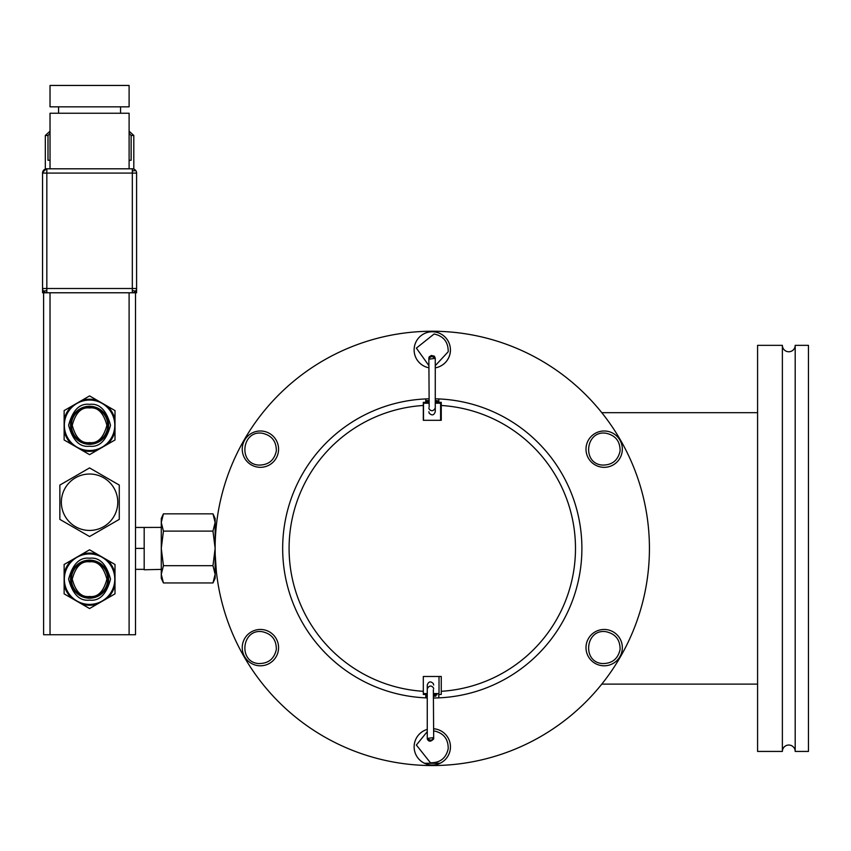 <?xml version="1.0" encoding="UTF-8"?>
<svg xmlns="http://www.w3.org/2000/svg" width="851" height="851" viewBox="0 0 851 851"><rect width="100%" height="100%" fill="white"/><g stroke="black" fill="none" stroke-linecap="round" stroke-linejoin="round"><path stroke-width="1.28" d="M89.568 553.948A25.222 25.222 0 0 1 114.789 579.169A25.222 25.222 0 0 1 89.568 604.391A25.222 25.222 0 0 1 64.346 579.169A25.222 25.222 0 0 1 89.568 553.948M89.568 400.066A25.222 25.222 0 0 1 114.789 425.287A25.222 25.222 0 0 1 89.568 450.509A25.222 25.222 0 0 1 64.346 425.287A25.222 25.222 0 0 1 89.568 400.066M129.107 131.192L133.809 135.469L133.809 168.806L132.32 168.806A4.276 4.276 0 0 1 136.596 173.083L132.32 173.083L132.32 288.5L136.596 288.5A4.276 4.276 0 0 1 132.32 292.776L132.32 288.5L46.826 288.5L46.826 292.776A4.276 4.276 0 0 1 42.55 288.5L46.826 288.5L46.826 168.806L132.32 168.806L132.32 173.083L42.55 173.083A4.276 4.276 0 0 1 46.826 168.806L45.326 168.806L45.326 135.469L47.996 135.469L50.028 133.309M258.342 665.684A18.169 18.169 0 0 1 242.237 647.632A18.169 18.169 0 0 1 262.47 629.58A18.169 18.169 0 0 1 278.575 647.632A18.169 18.169 0 0 1 258.342 665.684A18.169 18.169 0 0 0 278.575 647.632M428.861 367.77A18.169 18.169 0 0 1 414.118 349.921A18.169 18.169 0 0 1 434.34 331.879A18.169 18.169 0 0 1 435.265 367.845A18.169 18.169 0 0 0 450.456 349.921M602.104 665.684A18.169 18.169 0 0 1 585.999 647.632A18.169 18.169 0 0 1 606.22 629.58A18.169 18.169 0 0 1 622.336 647.632A18.169 18.169 0 0 1 602.104 665.684A18.169 18.169 0 0 0 622.336 647.632M602.104 467.21A18.169 18.169 0 0 1 585.999 449.158A18.169 18.169 0 0 1 606.22 431.106A18.169 18.169 0 0 1 622.336 449.158A18.169 18.169 0 0 1 602.104 467.21A18.169 18.169 0 0 0 622.336 449.158M258.342 467.21A18.169 18.169 0 0 1 242.237 449.158A18.169 18.169 0 0 1 262.47 431.106A18.169 18.169 0 0 1 278.575 449.158A18.169 18.169 0 0 1 258.342 467.21A18.169 18.169 0 0 0 278.575 449.158M433.68 728.754A18.169 18.169 0 0 1 450.456 746.859A18.169 18.169 0 0 1 430.223 764.911A18.169 18.169 0 0 1 427.266 729.403M795.196 751.433L808.45 751.433L808.45 345.346L795.196 345.346L795.196 751.433A6.414 6.414 0 0 0 788.792 745.029A6.414 6.414 0 0 0 782.377 751.433L782.377 345.346L757.581 345.346L757.581 751.433L782.377 751.433M795.196 345.346A6.414 6.414 0 0 1 788.792 351.761A6.414 6.414 0 0 1 782.377 345.346M540.864 736.455A217.154 217.154 0 0 1 432.287 765.549A217.154 217.154 0 0 0 649.43 548.395A217.154 217.154 0 0 0 432.287 331.241A217.154 217.154 0 0 0 215.133 548.395A217.154 217.154 0 0 0 432.287 765.549M323.71 736.455A217.154 217.154 0 0 1 215.175 552.735L215.133 548.395L212.973 565.67L215.133 574.308L212.973 582.946L163.435 582.946L161.275 574.308L161.275 578.318L163.435 582.946M440.105 763.262L424.468 763.262M117.778 502.228A28.211 28.211 0 0 1 89.568 530.439A28.211 28.211 0 0 1 61.357 502.228A28.211 28.211 0 0 1 89.568 474.018A28.211 28.211 0 0 1 117.778 502.228M89.568 560.149A19.02 19.02 0 0 1 108.588 579.169A19.02 19.02 0 0 1 89.568 598.189A19.02 19.02 0 0 1 70.548 579.169A19.02 19.02 0 0 1 89.568 560.149M89.568 406.267A19.02 19.02 0 0 1 108.588 425.287A19.02 19.02 0 0 1 89.568 444.307A19.02 19.02 0 0 1 70.548 425.287A19.02 19.02 0 0 1 89.568 406.267M50.028 106.832L129.107 106.832L129.107 85.451L50.028 85.451L50.028 106.832M58.581 106.832L58.581 113.236M120.565 106.832L120.565 113.236M59.857 519.376L59.857 485.081L89.568 467.922L119.278 485.081L119.278 519.376L89.568 536.534L59.857 519.376M129.107 168.806L129.107 113.236L50.028 113.236L50.028 168.806M135.522 548.395L144.181 548.395L144.181 569.766L161.275 569.393M437.403 401.917L437.403 400.64L435.265 400.64M428.861 400.64L426.713 400.64L426.713 401.917M435.818 694.873L435.818 696.15L433.68 696.15M435.265 398.811A149.606 149.606 0 0 1 438.808 398.928L438.808 402.342L441.265 402.342L441.265 405.48A143.202 143.202 0 0 1 575.489 548.395A143.202 143.202 0 0 1 441.265 691.31L441.265 694.448L438.808 694.448L438.808 697.863A149.606 149.606 0 0 1 433.68 698.001M438.808 398.928A149.606 149.606 0 0 1 581.893 548.395A149.606 149.606 0 0 1 438.808 697.863L438.808 694.448M215.229 554.841L216.282 570.627L215.133 570.627M215.494 536.002L215.697 532.758M215.718 532.577L215.931 529.79M216.101 527.907L216.282 526.163L215.133 526.163M97.312 604.072A26.073 26.073 0 0 1 81.834 604.072L71.878 598.327A26.073 26.073 0 0 1 64.133 584.914L64.133 573.425A26.073 26.073 0 0 1 71.878 560.022L81.834 554.267A26.073 26.073 0 0 1 97.312 554.267L107.269 560.022A26.073 26.073 0 0 1 115.002 573.425L115.002 584.914A26.073 26.073 0 0 1 107.269 598.327L89.568 608.539L81.834 604.072M115.002 584.914L115.002 593.86L107.269 598.327M107.269 560.022L115.002 564.49L115.002 573.425M81.834 554.267L89.568 549.799L97.312 554.267M71.878 598.327L64.133 593.86L64.133 584.914M64.133 573.425L64.133 564.49L71.878 560.022M97.312 450.19A26.073 26.073 0 0 1 81.834 450.19L71.878 444.435A26.073 26.073 0 0 1 64.133 431.031L64.133 419.543A26.073 26.073 0 0 1 71.878 406.129L81.834 400.385A26.073 26.073 0 0 1 97.312 400.385L107.269 406.129A26.073 26.073 0 0 1 115.002 419.543L115.002 431.031A26.073 26.073 0 0 1 107.269 444.435L89.568 454.657L81.834 450.19M115.002 431.031L115.002 439.967L107.269 444.435M107.269 406.129L115.002 410.597L115.002 419.543M81.834 400.385L89.568 395.917L97.312 400.385M71.878 444.435L64.133 439.967L64.133 431.031M64.133 419.543L64.133 410.597L71.878 406.129M129.107 133.309L131.139 135.469L131.139 160.265L129.107 160.265M133.809 135.469L131.139 135.469M45.326 135.469L50.028 131.192M50.028 160.265L47.996 160.265L47.996 135.469M136.596 173.083L136.596 292.776L42.55 292.776L42.55 173.083M42.55 292.776L42.55 288.5A4.276 4.276 0 0 0 46.826 292.776L43.614 292.776L43.614 634.74L135.522 634.74L135.522 292.776L132.32 292.776M136.596 288.5L136.596 292.776M144.181 548.395L144.181 527.45L135.522 527.45M144.181 569.34L135.522 569.34M161.275 527.397L144.181 527.45M212.973 513.844L215.133 522.482L215.133 518.472L212.973 513.844L163.435 513.844L161.275 518.472L161.275 574.308L163.435 565.67L212.973 565.67M163.435 513.844L161.275 522.482L163.435 531.12L161.275 548.395L163.435 565.67M212.973 531.12L215.133 548.395L215.133 522.482L212.973 531.12L163.435 531.12M212.973 582.946L215.133 578.318L215.133 548.395M433.361 737.647C432.446 740.636 430.415 740.902 427.266 738.423L433.361 737.647L433.68 738.913L433.361 689.778M429.17 359.143C430.095 356.154 432.127 355.888 435.265 358.367L429.17 359.143L428.861 357.877L429.17 407.012M433.68 685.044L433.361 683.651C430.617 680.949 428.585 681.406 427.266 685.044L427.266 738.423M433.68 693.586L438.169 693.586A0.851 0.851 0 0 0 439.02 692.735L439.02 677.343A0.851 0.851 0 0 0 438.169 676.492M428.861 411.746L429.17 413.139C431.925 415.841 433.957 415.384 435.265 411.746L435.265 358.367M439.754 420.298A0.851 0.851 0 0 0 440.605 419.447L440.605 404.055A0.851 0.851 0 0 0 439.754 403.204L435.265 403.204M428.861 403.204L424.362 403.204A0.851 0.851 0 0 0 423.511 404.055L423.511 419.447A0.851 0.851 0 0 0 424.362 420.298M435.265 401.917L438.478 401.917L438.478 403.204M433.68 694.873L436.882 694.873L436.882 693.586M424.064 694.448L424.064 693.586M423.309 693.586L427.266 693.586M425.649 403.204L425.649 402.342M425.766 401.917L428.861 401.917M425.766 402.044L425.766 398.928A149.606 149.606 0 0 1 428.861 398.821M427.266 694.873L425.766 694.873M425.766 696.15L427.266 696.15M441.265 676.492L423.309 676.492L441.265 676.492L441.265 691.31M427.266 697.926A149.606 149.606 0 0 1 425.766 697.863L425.766 694.448L423.309 694.448L423.309 676.492M441.265 405.48L441.265 420.298L423.309 420.298L423.309 402.342L425.766 402.342M423.309 691.31A143.202 143.202 0 0 1 289.085 548.395A143.202 143.202 0 0 1 423.309 405.48M425.766 399.608L425.766 398.928A149.606 149.606 0 0 0 282.67 548.395A149.606 149.606 0 0 0 425.766 697.863M323.71 360.335A217.154 217.154 0 0 1 649.43 548.395A217.154 217.154 0 0 0 323.71 360.335M89.568 561.841C97.759 560.852 103.545 566.638 106.896 579.169C103.545 591.711 97.759 597.487 89.568 596.498C81.377 597.487 75.601 591.711 72.239 579.169C75.601 566.638 81.377 560.852 89.568 561.841M89.568 560.99A18.179 18.179 0 0 1 107.758 579.169A18.179 18.179 0 0 1 89.568 597.359A18.179 18.179 0 0 1 71.388 579.169A18.179 18.179 0 0 1 89.568 560.99M89.568 407.959C97.759 406.969 103.545 412.746 106.896 425.287C103.545 437.829 97.759 443.605 89.568 442.616C81.377 443.605 75.601 437.829 72.239 425.287C75.601 412.746 81.377 406.969 89.568 407.959M89.568 407.097A18.179 18.179 0 0 1 107.758 425.287A18.179 18.179 0 0 1 89.568 443.467A18.179 18.179 0 0 1 71.388 425.287A18.179 18.179 0 0 1 89.568 407.097M89.568 558.224C99.471 557.033 106.449 564.022 110.513 579.169C106.449 594.328 99.471 601.306 89.568 600.115C79.664 601.306 72.686 594.328 68.623 579.169C72.686 564.022 79.664 557.033 89.568 558.224M89.568 404.342C99.471 403.151 106.449 410.129 110.513 425.287C106.449 440.446 99.471 447.424 89.568 446.232C79.664 447.424 72.686 440.446 68.623 425.287C72.686 410.129 79.664 403.151 89.568 404.342M136.139 171.179A4.276 1.745 -26.6 0 0 134.788 170.615A4.276 1.745 153.4 0 0 132.32 171.179M46.826 169.264A4.276 3.489 -45 0 0 44.358 170.615A4.276 3.489 135 0 0 42.997 173.083M46.826 290.414A4.276 1.745 -26.6 0 1 44.358 290.968A4.276 1.745 153.4 0 1 42.997 290.414M136.139 290.414A4.276 1.745 26.6 0 1 134.788 290.968A4.276 1.745 -153.4 0 1 132.32 290.414M258.587 663.557C237.95 662.089 241.79 628.485 262.225 631.697C271.714 633.814 276.415 639.729 276.33 649.451C274.224 658.94 268.31 663.642 258.587 663.557M428.861 365.579L416.362 348.112L434.106 333.996C443.594 336.102 448.296 342.017 448.211 351.74L435.265 365.675M602.348 663.557C581.712 662.089 585.541 628.485 605.986 631.697C615.475 633.814 620.177 639.729 620.092 649.451C617.986 658.94 612.071 663.642 602.348 663.557M602.348 465.082C581.712 463.614 585.541 430.021 605.986 433.233C615.475 435.34 620.177 441.254 620.092 450.977C617.986 460.465 612.071 465.167 602.348 465.082M258.587 465.082C237.95 463.614 241.79 430.021 262.225 433.233C271.714 435.34 276.415 441.254 276.33 450.977C274.224 460.465 268.31 465.167 258.587 465.082M433.68 730.892L434.106 730.935C443.594 733.041 448.296 738.955 448.211 748.678C446.105 758.167 440.19 762.868 430.468 762.794L416.362 745.05L427.266 731.637M450.456 746.859A18.169 18.169 0 0 1 430.223 764.911M50.028 634.74L50.028 292.776M129.107 292.776L129.107 634.74M757.581 684.108L601.795 684.108M427.266 688.746C429.085 685.544 431.127 685.193 433.361 687.693L433.68 688.746M433.361 737.902L433.68 738.913C430.766 741.912 428.627 741.902 427.266 738.902M435.265 408.044C433.446 411.246 431.414 411.586 429.17 409.097L428.861 408.044M429.17 358.888L429.149 356.856L431.319 355.473L434.393 356.197L435.244 358.154M757.581 412.671L601.795 412.671"/></g></svg>
